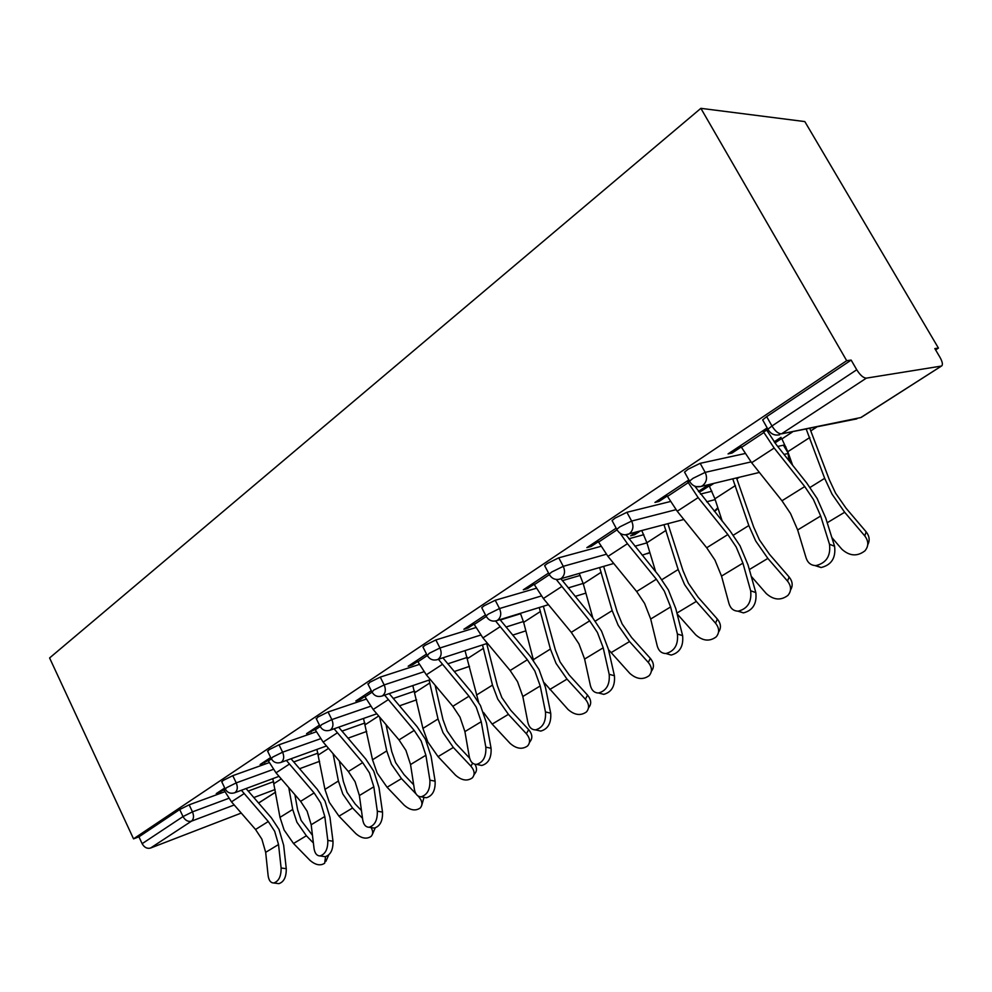 <?xml version="1.0" encoding="UTF-8"?>
<svg xmlns="http://www.w3.org/2000/svg" width="992" height="992" viewBox="0 0 992 992"><rect width="100%" height="100%" fill="white"/><g stroke="black" fill="none" stroke-linecap="round" stroke-linejoin="round"><path stroke-width="1.49" d="M736.932 478.814L739.325 477.264M785.081 447.578L785.949 447.008M810.972 430.776L816.528 427.168M935.617 349.903L938.432 348.08L804.822 121.582L700.873 108.339L49.6 657.956L133.536 838.848L846.697 360.691L700.873 108.339M941.21 366.098L866.363 378.138L781.522 433.839L860.796 417.558L941.867 365.775C942.933 364.312 942.301 361.485 939.97 357.306L934.824 348.576L938.432 348.08M763.307 421.03L762.662 419.889L766.68 416.628L771.962 425.99L856.741 369.756L851.148 360.084L846.697 360.691M766.68 416.628L851.148 360.084M856.741 369.756C860.2 375.224 863.412 378.014 866.363 378.138M234.224 804.983L191.506 821.153L150.499 848.061L241.254 813.068M767.188 427.924L728.066 453.902L732.034 453.046L731.302 451.744M732.034 453.046L741.148 447.008M763.53 432.165L767.833 429.313M781.014 437.323L774.144 441.837M774.938 442.916L781.684 438.501M221.873 782.006L223.088 780.481L232.785 775.67L269.08 762.662M133.536 838.848L138.942 836.814L179.701 809.534L189.15 804.834L224.676 791.79M270.692 757.504L260.127 764.51L268.051 760.628M316.398 718.927L317.874 717.042L328.079 711.983L366.06 699.174M371.293 690.717L355.83 700.984L360.282 699.484L364.696 696.558M423.262 647.64L422.952 647.02L425.097 645.271L435.86 639.952L475.751 627.601M500.278 620L520.577 613.713M485.472 614.928L463.884 629.263L468.249 627.911L473.891 624.166M545.042 566.444L544.633 565.651L547.348 563.444L558.756 557.826L600.879 546.369M628.854 538.755L643.808 534.676M616.156 528.178L586.855 547.634L591.071 546.493L598.25 541.744M636.008 532.295L630.652 535.804L634.545 534.762L639.902 531.253M783.395 445.197L788.38 453.431L783.395 445.197L777.703 446.437M685.1 473.122L684.542 472.105L688.051 469.253L700.178 463.326L745.066 453.542M698.628 491.734L701.319 491.077L709.193 485.931M708.561 484.778L698.405 491.437M688.845 479.93L654.943 502.436L659.035 501.431L667.132 496.074M687.927 482.286L689.366 481.331M612.548 521.47L612.064 520.564L615.139 518.06L626.894 512.294L670.307 501.543M700.439 494.078L711.909 491.238M568.193 576.712L572.186 575.558M548.539 573.066L523.317 589.806L527.62 588.554L533.981 584.338M482.1 608.406L481.74 607.712L484.146 605.74L495.231 600.284L536.188 588.306M562.315 580.655L580.184 575.422M426.523 654.05L408.171 666.24L412.585 664.814L417.582 661.503M368.144 684.406L369.78 682.298L380.258 677.114L419.17 664.491M319.449 725.127L306.565 733.683L314.948 729.542M267.728 751.403L269.068 749.704L279.012 744.781L316.126 731.848M224.738 787.995L216.268 793.612L223.783 789.979M138.942 836.814L142.141 843.684L183.024 816.565L179.701 809.534M150.499 848.061C147.076 848.929 144.286 847.466 142.141 843.684M659.035 501.431L658.353 500.179M701.319 491.077L700.687 489.936M591.071 546.493L590.414 545.265M634.545 534.762L633.95 533.646M527.62 588.554L527 587.363M468.249 627.911L467.654 626.758M412.585 664.814L412.015 663.685M360.282 699.484L359.736 698.393M311.054 732.121L310.521 731.054M264.628 762.898L264.12 761.856M220.77 791.976L220.286 790.959M740.416 445.706L751.651 462.731L781.969 500.774L790.55 513.558L797.655 529.964L806.136 558.037C807.848 563.01 811.146 565.527 816.007 565.589C826.398 562.972 830.887 555.855 829.486 544.248L820.682 516.001L813.415 499.484L804.735 486.564L774.169 448.049L762.798 430.85M766.692 430.082L776.327 444.714L806.769 483.079L817.098 498.43L825.753 518.097L834.582 546.27C835.996 557.839 831.519 564.932 821.128 567.536L814.965 565.576M831.829 537.49L841.91 549.27C849.623 556.165 857.286 556.686 864.912 550.858C868.781 546.17 868.744 541.186 864.776 535.903L866.14 531.824L846.102 508.264L835.586 493.173L829.424 479.967L809.881 428.544M806.285 429.276L824.674 478.342L832.065 494.177L844.663 512.256L864.776 535.903M866.14 531.824C869.488 536.102 870.021 540.404 867.752 544.744M792.174 432.19L781.907 438.898L787.809 451.707L792.608 465.223M666.438 494.81L677.226 511.252L706.701 547.77L714.959 560.108L721.531 576.092L728.984 603.582C730.546 608.567 733.646 611.097 738.259 611.159C747.708 608.691 751.837 601.896 750.659 590.786L742.921 563.134L736.2 547.026L727.855 534.564L698.145 497.612L687.22 481.008M694.822 486.204L730.124 531.018L740.044 545.836L748.055 564.994L755.817 592.584C757.008 603.657 752.891 610.427 743.442 612.882L737.912 611.171M597.581 540.504L607.972 556.4L636.653 591.517L644.602 603.434L650.69 619.02L657.237 645.941C658.663 650.926 661.577 653.455 665.954 653.517C674.572 651.174 678.392 644.676 677.412 634.024L670.617 606.943L664.392 591.257L656.357 579.216L627.452 543.703L620.099 533.25M626.051 534.874L658.812 575.62L668.372 589.93L675.788 608.617L682.62 635.624C683.612 646.251 679.793 652.724 671.175 655.055L666.351 653.629M533.361 583.147L543.368 598.523L571.28 632.338L578.944 643.87L584.61 659.06L590.364 685.422C591.654 690.407 594.382 692.937 598.536 692.999C606.434 690.779 609.993 684.542 609.187 674.312L603.21 647.788L597.432 632.487L589.682 620.843L556.264 579.477M560.988 578.807L592.298 617.222L601.512 631.061L608.406 649.276L614.42 675.726C615.226 685.943 611.68 692.156 603.781 694.35L599.751 693.309M473.296 623.013L482.943 637.906L510.136 670.518L517.539 681.678L522.821 696.508L527.856 722.312C529.034 727.285 531.588 729.802 535.531 729.876C542.798 727.768 546.108 721.779 545.464 711.921L540.218 685.956L534.849 671.026L527.36 659.754L495.603 621.004M500.042 619.665L530.112 656.109L539.016 669.513L545.439 687.295L550.709 713.198C551.366 723.032 548.055 728.996 540.789 731.079L537.404 730.298M417.012 660.374L426.337 674.82L452.836 706.292L459.99 717.117L464.913 731.6L469.315 756.871C470.382 761.831 472.787 764.336 476.52 764.398C483.228 762.402 486.328 756.648 485.82 747.137L481.244 721.705L476.222 707.122L468.993 696.21L438.402 659.296M442.891 657.832L471.857 692.552L480.463 705.548L486.452 722.895L491.065 748.266C491.586 757.752 488.486 763.48 481.777 765.477L478.938 764.894M751.254 576.34L766.233 593.526C773.611 600.086 780.84 600.718 787.908 595.411C791.579 590.984 791.442 586.21 787.512 581.076L789.111 576.972L769.544 554.392L759.401 539.834L753.647 526.963L736.523 477.933M732.766 478.838L748.824 525.549L755.706 540.987L767.858 558.422L787.512 581.076M789.111 576.972C792.633 581.424 793.104 585.776 790.512 590.029M713.893 483.377L709.404 486.303L714.91 498.802L722.263 521.246M677.127 613.874L695.677 634.768C702.758 641.043 709.578 641.75 716.162 636.901C719.646 632.722 719.436 628.147 715.53 623.162L717.34 619.045L698.207 597.358L688.411 583.308L683.042 570.76L667.914 523.751M664.02 524.793L678.168 569.532L684.579 584.573L696.322 601.412L715.53 623.162M717.34 619.045C720.998 623.621 721.395 627.973 718.555 632.078M641.849 530.732L646.896 542.736L655.675 571.776M608.493 649.611L629.746 673.32C636.542 679.322 643.014 680.103 649.165 675.651C652.463 671.708 652.178 667.306 648.309 662.458L650.306 658.341L631.594 637.496L622.12 623.906L617.098 611.667L603.657 566.407M599.639 567.573L612.176 610.613L618.177 625.282L629.536 641.551L648.309 662.458M650.306 658.341C654.063 663.016 654.41 667.318 651.372 671.262M579.266 573.5L583.284 583.829L592.794 617.83M544.36 682.88L567.982 709.416C574.542 715.182 580.692 716.013 586.446 711.921C589.57 708.176 589.223 703.948 585.392 699.236L587.537 695.119L569.234 675.056L560.058 661.912L555.359 649.958L543.368 606.261M539.251 607.526L550.411 649.053L556.041 663.363L567.027 679.123L585.392 699.236M587.537 695.119C591.344 699.819 591.691 704.047 588.566 707.78L588.467 707.966M520.416 613.354L523.652 622.344L533.572 660.61M483.513 712.43L492.181 724.11L510.024 743.306C516.348 748.836 522.214 749.716 527.608 745.934C530.571 742.388 530.162 738.321 526.38 733.745L528.649 729.641L510.744 710.297L501.853 697.55L497.438 685.894L486.7 643.585M482.509 644.949L492.478 685.112L497.761 699.087L508.412 714.352L526.38 733.745M528.649 729.641C532.419 734.204 532.816 738.271 529.864 741.805L529.43 742.611M465.025 650.628L478.59 702.138M364.151 695.454L373.166 709.478L399.007 739.908L405.939 750.411L410.539 764.547L414.383 789.31C415.338 794.232 417.595 796.725 421.141 796.787C427.354 794.89 430.268 789.347 429.883 780.158L425.89 755.247L421.191 741.012L414.197 730.422L384.648 695.144M389.199 693.594L417.161 726.764L425.481 739.362L431.086 756.313L435.116 781.163C435.513 790.326 432.599 795.857 426.386 797.754L423.981 797.308M469.6 758.148L455.774 743.417L447.156 731.054L442.99 719.671L435.141 685.274M429.09 680.066L438.03 719.002L443.002 732.642L453.332 747.447L470.915 766.171L472.663 763.17M412.821 685.596L422.927 728.401L427.812 741.954L438.055 756.636L455.526 775.161C461.64 780.493 467.232 781.398 472.304 777.902C475.118 774.541 474.647 770.623 470.915 766.171M474.97 764.274C477.102 768.056 476.991 771.23 474.672 773.797L473.928 775.087M314.427 728.463L323.156 742.09L348.366 771.528L355.086 781.721L359.389 795.534L362.725 819.801C363.58 824.687 365.701 827.167 369.074 827.241C374.84 825.431 377.592 820.074 377.307 811.196L373.835 786.792L369.446 772.88L362.663 762.6L334.081 728.785M338.669 727.173L365.701 758.942L373.773 771.181L379.018 787.735L382.515 812.088C382.813 820.954 380.072 826.286 374.294 828.097L372.26 827.762M413.676 784.771L404.017 774.603L395.647 762.6L391.716 751.477L386.037 724.631M379.663 717.117L386.756 750.919L391.456 764.249L401.475 778.608L416.057 793.935M363.518 718.456L372.521 759.773L377.134 773.016L387.078 787.264L404.19 805.182C410.093 810.315 415.45 811.258 420.224 808.009C422.89 804.81 422.381 801.04 418.686 796.7L418.872 796.402M424.018 797.32L421.674 805.591M417.905 795.869L418.686 796.7M267.542 759.587L276.012 772.83L300.626 801.338L307.136 811.245L311.178 824.749L314.055 848.532C314.824 853.38 316.82 855.848 320.019 855.922C325.388 854.186 327.992 849.016 327.806 840.422L324.806 816.503L320.676 802.912L314.117 792.918L286.403 760.442M291.028 758.768L317.217 789.272L325.041 801.164L329.964 817.346L332.99 841.216C333.188 849.797 330.596 854.943 325.215 856.679L323.479 856.431M361.448 810.526L355.186 804.016L347.051 792.36L343.344 781.473L339.314 760.963M333.076 753.684L338.408 781.014L342.835 794.046L352.569 808.009L362.526 818.338M316.932 749.419L324.954 789.384L329.319 802.33L338.979 816.18L355.731 833.516C361.46 838.463 366.581 839.418 371.095 836.405C373.203 834.086 373.203 831.135 371.07 827.576M375.212 827.948L372.397 834.322M223.287 788.962L231.496 801.846L255.539 829.486L261.863 839.133L265.67 852.339L268.125 875.651C268.82 880.462 270.68 882.905 273.73 882.992C278.752 881.318 281.207 876.32 281.108 867.988L278.529 844.539L274.66 831.246L268.286 821.525L241.403 790.277M246.053 788.553L271.436 817.904L279.037 829.473L283.662 845.296L286.266 868.682C286.378 877.002 283.923 881.987 278.888 883.649L277.4 883.463M312.455 835.314L301.146 820.471L297.625 809.832L294.884 794.679M288.771 787.611L292.714 809.46L296.906 822.194L306.379 835.772L313.385 842.964M272.812 778.646L279.992 817.371L284.121 830.031L293.52 843.498L309.926 860.287C315.493 865.074 320.404 866.053 324.669 863.226L325.537 856.642M328.724 854.98L325.835 861.428M762.662 419.889L767.92 429.214L771.962 425.99C775.248 431.26 778.447 433.876 781.522 433.839L856.852 418.872M861.168 417.434L941.495 366.023M258.528 803.024L275.553 792.137M275.082 789.52L253.803 797.568M189.15 804.834L192.473 811.865C194.11 816.032 193.787 819.119 191.506 821.153C188.058 821.984 185.231 820.458 183.024 816.565L192.473 811.865L228.718 798.349M700.178 463.326L705.176 472.366L751.031 461.925M784.04 454.423L788.07 453.493L789.037 460.722M779.675 434.756C774.566 435.848 770.648 434 767.92 429.214L768.527 430.317M684.542 472.105L689.514 481.145C692.168 485.807 695.987 487.58 700.935 486.489L702.547 485.683C706.701 482.248 707.581 477.809 705.176 472.366L693.048 478.318L689.514 481.145L690.048 482.124M626.894 512.294L631.644 521.06L675.986 509.677M706.639 501.803L715.182 499.608M558.756 557.826L563.27 566.333L606.286 554.268M634.905 546.232L646.933 542.86M495.231 600.284L499.522 608.542L541.347 595.981M568.193 587.921L583.16 583.42M435.86 639.952L439.964 647.987L480.698 635.066M505.97 627.056L523.441 621.513M380.258 677.114L384.177 684.914L423.906 671.758M447.776 663.846L467.368 657.361M328.079 711.983L331.836 719.584L370.611 706.254M393.216 698.48L414.631 691.126M279.012 744.781L282.608 752.184L320.49 738.742M341.955 731.141L364.92 722.994M232.785 775.67L236.232 782.886L273.284 769.395M293.706 761.955L318.01 753.114M248.198 791.095L273.631 781.622M759.388 472.44L700.935 486.489L696.235 486.65M715.567 510.62L714.265 511.277L717.836 507.718M612.064 520.564L616.776 529.331C619.355 533.87 623.063 535.581 627.886 534.477L629.288 533.77C633.144 530.559 633.925 526.33 631.644 521.06L619.876 526.839L616.776 529.331L617.235 530.187M683.86 519.473L625.171 534.886M642.208 555.198L649.859 552.532M544.633 565.651L549.122 574.157C551.626 578.584 555.222 580.233 559.934 579.117L561.162 578.485C564.746 575.484 565.452 571.429 563.27 566.333L551.85 571.962L549.122 574.157L549.518 574.914M613.75 563.468L558.236 579.489M649.822 552.693L647.354 553.71M481.74 607.712L486.018 615.958C488.448 620.273 491.958 621.872 496.558 620.744L497.637 620.186C500.985 617.371 501.605 613.49 499.522 608.542L488.436 614.023L486.018 615.958L486.365 616.64M548.452 604.686L495.442 621.029M422.952 647.02L427.031 655.042C429.387 659.258 432.822 660.796 437.311 659.655L438.278 659.159C441.39 656.506 441.961 652.773 439.964 647.987L429.189 653.319L427.329 655.638M487.469 643.324L436.554 659.878M367.871 683.86L371.764 691.66C374.071 695.764 377.419 697.252 381.808 696.099L382.664 695.665C385.59 693.148 386.099 689.576 384.177 684.914L373.699 690.11L372.025 692.193L364.882 696.917M316.163 718.444L319.895 726.032C322.127 730.038 325.401 731.464 329.704 730.323L330.472 729.926C333.213 727.545 333.672 724.11 331.836 719.584L321.619 724.644L320.118 726.504M267.53 750.969L271.114 758.372C273.284 762.278 276.47 763.654 280.699 762.501L281.393 762.141C283.972 759.897 284.369 756.574 282.608 752.184L272.664 757.119L271.312 758.781M221.7 781.622L225.134 788.838C227.255 792.645 230.38 793.984 234.521 792.819L235.141 792.496C237.572 790.364 237.931 787.164 236.232 782.886L226.536 787.71L225.308 789.198M781.969 500.774L804.735 486.564M829.486 544.248L834.582 546.27M797.655 529.964L820.682 516.001M751.651 462.731L774.169 448.049M741.384 447.442L763.778 432.599M844.663 512.256L827.216 522.747M809.819 437.484L787.809 451.707M824.674 478.342L810.067 487.432M706.701 547.77L727.855 534.564M750.659 590.786L755.817 592.584M721.531 576.092L742.921 563.134M677.226 511.252L698.145 497.612M667.356 496.496L688.163 482.707M636.653 591.517L656.357 579.216M677.412 634.024L682.62 635.624M650.69 619.02L670.617 606.943M607.972 556.4L627.452 543.703M598.461 542.14L616.59 530.125M571.28 632.338L589.682 620.843M609.187 674.312L614.42 675.726M584.61 659.06L603.21 647.788M543.368 598.523L561.546 586.669M534.192 584.734L549.047 574.889M510.136 670.518L527.36 659.754M545.464 711.921L550.709 713.198M522.821 696.508L540.218 685.956M482.943 637.906L499.968 626.808M474.089 624.551L486.055 616.627M452.836 706.292L468.993 696.21M485.82 747.137L491.065 748.266M464.913 731.6L481.244 721.705M426.337 674.82L442.296 664.417M417.768 661.875L427.18 655.638M767.858 558.422L749.344 569.544M735.419 485.547L714.91 498.802M748.824 525.549L733.311 535.209M696.322 601.412L676.916 613.068M666.041 530.373L646.896 542.736M678.168 569.532L661.912 579.663M629.536 641.551L611.084 652.649M601.202 572.248L583.284 583.829M612.176 610.613L595.299 621.116M567.027 679.123L549.742 689.514M540.466 611.481L523.652 622.344M550.411 649.053L533.324 659.692M508.412 714.352L492.181 724.11M483.464 648.309L467.666 658.514M492.478 685.112L476.433 695.107M399.007 739.908L414.197 730.422M429.883 780.158L435.116 781.163M410.539 764.547L425.89 755.247M373.166 709.478L388.17 699.707M453.332 747.447L438.055 756.636M429.846 682.942L414.966 692.552M438.03 719.002L422.927 728.401M348.366 771.528L362.663 762.6M377.307 811.196L382.515 812.088M359.389 795.534L373.835 786.792M323.156 742.09L337.268 732.877M315.121 729.889L320.156 726.553M401.475 778.608L387.078 787.264M378.696 715.988L365.304 724.644M386.756 750.919L372.521 759.773M300.626 801.338L314.117 792.918M327.806 840.422L332.99 841.216M311.178 824.749L324.806 816.503M276.012 772.83L289.329 764.138M268.224 760.976L271.362 758.892M352.569 808.009L338.979 816.18M328.55 748.39L318.395 754.937M338.408 781.014L324.954 789.384M255.539 829.486L268.286 821.525M281.108 867.988L286.266 868.682M265.67 852.339L278.529 844.539M231.496 801.846L244.082 793.637M223.932 790.314L225.395 789.347M306.379 835.772L293.52 843.498M281.269 778.918L274.04 783.593M292.714 809.46L279.992 817.371M275.553 792.199L258.577 803.074M789.347 461.119L789.694 457.014M715.951 510.359L717.997 508.226M575.186 596.403L585.875 593.104M512.678 635.128L525.859 630.838M381.808 696.099L430.379 679.632M454.237 671.547L469.538 666.351M329.704 730.323L376.824 713.781M399.441 705.845L416.59 699.831M280.699 762.501L326.467 745.972M347.981 738.197L366.693 731.439M234.521 792.819L279.037 776.339M299.547 768.738L319.61 761.31M821.128 567.536L816.007 565.589M743.442 612.882L738.259 611.159M671.175 655.055L665.954 653.517M603.781 694.35L598.536 692.999M540.789 731.079L535.531 729.876M481.777 765.477L476.52 764.398M426.386 797.754L421.141 796.787M374.294 828.097L369.074 827.241M325.215 856.679L320.019 855.922M278.888 883.649L273.73 882.992"/></g></svg>
